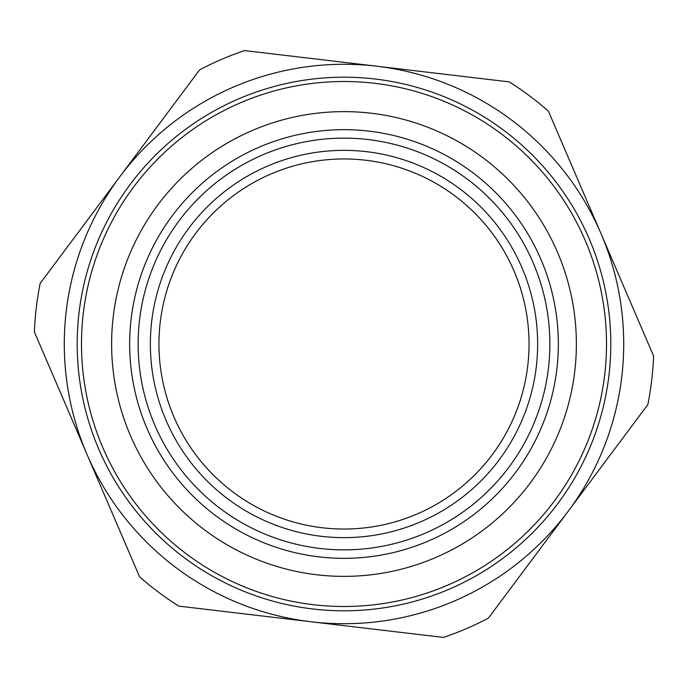 <?xml version="1.0" encoding="UTF-8"?>
<svg xmlns="http://www.w3.org/2000/svg" width="688" height="688" viewBox="0 0 688 688"><rect width="100%" height="100%" fill="white"/><g stroke="black" fill="none" stroke-linecap="round" stroke-linejoin="round"><path stroke-width="1.03" d="M281.839 603.462A266.798 266.798 0 0 0 603.462 406.161A266.798 266.798 0 0 0 406.161 84.538A266.798 266.798 0 0 0 84.538 281.839A266.798 266.798 0 0 0 281.839 603.462M282.837 599.274A262.498 262.498 0 0 1 153.51 163.4A262.498 262.498 0 0 1 595.653 269.326A262.498 262.498 0 0 1 282.837 599.274M298.884 532.314A193.646 193.646 0 0 0 529.648 288.917A193.646 193.646 0 0 0 203.476 210.769A193.646 193.646 0 0 0 298.884 532.314M289.863 569.982A232.372 232.372 0 0 1 118.018 289.863A232.372 232.372 0 0 1 398.137 118.018A232.372 232.372 0 0 1 569.982 398.137A232.372 232.372 0 0 1 289.863 569.982M161.878 311.277A185.038 185.038 0 0 1 380.197 162.54A185.038 185.038 0 0 1 524.738 383.663A185.038 185.038 0 0 1 300.888 523.946A185.038 185.038 0 0 1 161.878 311.277M443.476 637.432A309.832 309.832 0 0 0 488.394 618.125L568.125 511.347A279.706 279.706 0 0 0 600.994 233.576L653.6 356.014A309.832 309.832 0 0 1 647.855 404.57L568.125 511.347A279.706 279.706 0 0 1 311.139 621.771L178.794 606.119A309.832 309.832 0 0 1 139.621 576.862L34.4 331.986A309.832 309.832 0 0 1 40.145 283.43L199.606 69.875A309.832 309.832 0 0 1 244.524 50.568L509.206 81.881A309.832 309.832 0 0 1 548.379 111.138L600.994 233.576A279.706 279.706 0 0 0 119.875 176.653A279.706 279.706 0 0 0 311.139 621.771L443.476 637.432M294.06 552.43A214.329 214.329 0 0 0 552.43 393.94A214.329 214.329 0 0 0 393.94 135.57A214.329 214.329 0 0 0 135.57 294.06A214.329 214.329 0 0 0 294.06 552.43M544.199 391.962A205.867 205.867 0 0 1 296.038 544.199A205.867 205.867 0 0 1 143.801 296.038A205.867 205.867 0 0 1 391.962 143.801A205.867 205.867 0 0 1 544.199 391.962"/></g></svg>
